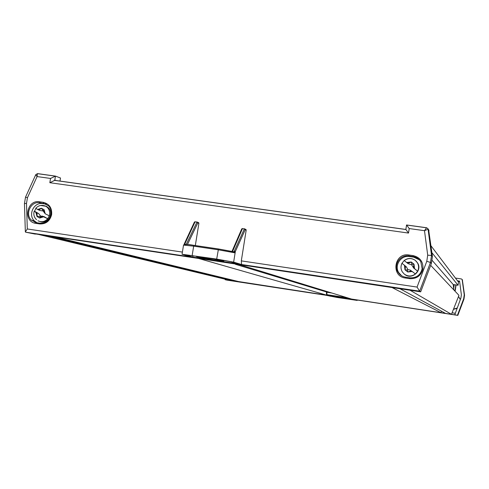 <?xml version="1.0" encoding="UTF-8"?>
<svg xmlns="http://www.w3.org/2000/svg" width="489" height="489" viewBox="0 0 489 489"><rect width="100%" height="100%" fill="white"/><g stroke="black" fill="none" stroke-linecap="round" stroke-linejoin="round"><path stroke-width="0.73" d="M54.12 236.731L241.334 282.232L327.587 295.405L197.837 258.253L54.12 236.731M235.35 264.268L326.524 291.957M238.296 264.311L351.548 299.066L441.066 312.734L391.518 287.257L238.296 264.311M441.31 311.096L441.066 312.734M399.409 288.437L445.62 313.431L451.475 314.323L409.562 289.959L399.409 288.437M430.675 265.356L458.951 295.344L451.475 314.323M431.897 260.111L453.199 284.543L453.853 289.94M431.934 252.721L458.065 285.264L453.199 284.543M431.023 245.857L458.529 282.165L458.065 285.264M38.124 234.335L231.621 280.747L237.079 281.585L47.103 235.68L38.124 234.335M237.134 281.212L237.079 281.585M42.176 216.651L42.152 216.15M340.967 297.654L337.208 297.281L347.661 298.907L340.967 297.654M225.099 279.182L225.123 279.69L226.975 280.13L325.313 295.148L337.037 297.459L357.184 300.417L355.142 299.702L457.826 315.387L463.957 299.127L464.55 295.173L462.331 279.763M456.359 301.927L455.644 303.748M456.09 284.971L455.253 290.552L454.299 290.411M458.584 296.566L460.381 299.409M459.605 281.517L457.845 281.261M458.505 296.487L460.314 299.592M455.858 284.934L455.045 290.332L454.092 290.191M453.682 288.51L454.257 284.696M351.346 298.999L228.559 280.014M457.502 280.808L459.55 281.108L461.378 294.781L460.889 298.076L454.764 314.824L351.175 299.005M452.08 312.789L455.167 313.26M457.142 308.015L453.499 309.189M339.317 297.33L327.367 295.503L336.78 297.385L342.434 298.247L334.794 296.817L339.317 297.33M341.884 297.758L348.681 298.938L344.696 298.59L355.466 300.142L341.89 297.722M225.123 279.69L228.571 280.283M454.611 314.733L457.826 315.387M457.484 315.173L463.658 298.791L463.957 299.121M463.658 298.791L464.25 294.812L464.55 295.167M464.25 294.812L462.129 279.463L461.384 278.944L455.43 278.07M457.007 308.37L453.437 309.348M419.373 259.83L413.694 257.153L409.531 256.554C400.949 254.934 393.932 265.533 398.804 272.728L401.695 275.814M213.662 259.989L220.698 260.802L218.283 260.007C216.187 259.298 199.653 256.725 199.543 257.086L213.662 259.989M428.645 229.775L432.435 256.554L431.396 263.443L420.687 291.841L419.641 291.175L241.603 264.525L233.644 262.141L216.688 259.084L182.049 254.262L190.734 256.908L25.63 232.189L25.349 231.902L27.305 228.968L182.403 252.092M195.148 221.676L184.94 243.681L184.28 243.877L194.451 221.975L197.049 221.951L197.819 222.947L187.434 244.543M197.898 222.373L198.705 222.697L198.889 223.375L197.819 222.947M37.085 212.825L36.956 213.876M37.213 215.71L37.537 216.505M59.988 181.132L60.508 178.014L55.465 176.107L54.756 180.337L405.858 229.457L406.548 224.964L426.506 227.733M35.342 233.919L420.687 291.841M217.177 260.741L237.788 263.828L230.606 261.688L217.477 259.323L207.263 257.795L221.309 260.46L223.785 261.297L217.195 260.619M212.422 259.91L196.859 256.804L203.192 257.19L185.178 254.769L192.8 257.092L212.422 259.91M35.349 234.121L25.63 232.189M54.811 180.013L56.535 180.649M432.435 256.554L431.53 255.46L430.473 262.44L419.641 291.175L417.062 287.08L426.781 261.303L430.473 262.44L431.396 263.443M195.319 245.57L198.889 223.375M245.246 229.176L246.004 229.5L246.181 230.172L241.309 260.875L417.062 287.08M34.97 222.312L35 223.192M46.217 204.139L42.684 203.626C33.857 201.89 27.659 215.093 34.505 221.034L37.085 222.77M246.181 230.172L245.203 229.757L234.744 252.813L234.005 251.798L244.433 228.754L241.786 228.785L232.024 251.37M241.603 264.525L241.309 260.875M234.744 252.813L218.173 249.775L193.662 246.15L194.041 245.356L218.51 248.968L233.455 251.713M193.027 255.668L192.8 257.092M426.781 261.303L427.71 255.172L431.53 255.46L428.071 229.237L424.489 230.686L426.579 227.746L427.881 228.638L429.018 230.637M427.71 255.172L424.489 230.686L409.207 228.552L406.555 224.958M409.207 228.552L408.517 233.07L405.864 229.463M408.517 233.07L49.835 182.703L54.756 180.337M25.342 231.737L24.45 203.558L26.498 203.406L27.305 228.968M49.835 182.703L50.544 178.454L55.465 176.107M35.789 174.616L25.532 197.122L27.457 197.69L26.498 203.406M54.921 176.089L37.427 173.656L35.764 174.659L37.078 176.578L37.427 173.656L37.787 173.644L55.171 176.064M245.203 229.757L244.433 228.754M233.644 262.141L235.295 251.774L234.402 250.979M194.451 221.975L184.377 243.791M183.931 244.665L184.176 244.219M35.917 208.485L34.499 211.211L38.735 213.644L40.544 216.016L43.888 216.548L44.255 217.122L47.733 218.73L49.297 215.82L45.202 213.779L44.151 209.769L41.443 208.235L37.586 209.451L39.682 209.506L41.431 208.247M44.432 212.862L41.443 208.235M40.202 221.596C47.629 224.604 54.358 213.143 48.332 207.739L46.767 206.547L44.273 205.686M37.005 216.486L37.103 214.292L35.948 212.495L36.999 216.499L39.701 218.039L43.564 216.823L41.009 216.939L39.713 218.027L40.141 216.382L36.999 216.499M44.144 209.787L44.041 211.981L45.202 213.779M34.499 211.211L35.391 212.085L38.331 213.387M43.234 211.01L39.89 210.484L37.61 209.463M37.586 209.451L35.795 208.265M43.888 216.548L47.733 218.73C44.847 221.81 41.602 222.495 37.983 220.771M43.283 210.545L44.151 209.769M40.141 216.382L40.544 216.016M35.391 212.085L35.948 212.495M43.564 216.823L44.255 217.122M408.058 263.62L404.159 260.539C407.832 257.868 411.542 257.807 415.283 260.35L417.417 262.813C418.908 265.558 418.981 268.351 417.637 271.193L413.718 268.094L411.677 264.861L408.058 263.62L404.159 260.539L401.964 263.284L406.341 266.798L407.893 269.604L410.234 270.087L415.43 273.944L417.637 271.193L414.525 268.62L414.006 264.164L411.243 261.982L406.769 262.483L409.085 262.966L411.231 262M411.677 264.861L411.958 264.433L411.243 261.982M407.74 272L407.539 269.965L404.99 269.818L405.46 267.507L404.464 265.368L404.996 269.8L407.74 272L412.221 271.505L410.815 271.053L407.759 271.988M413.994 264.182L413.529 266.481L414.525 268.62M404.806 274.488C411.903 280.221 422.588 270.655 417.624 262.996L415.95 260.937M415.118 269.188L413.718 268.094M411.958 264.433L414.006 264.164M406.769 262.483L406.09 262.055M407.539 269.965L407.893 269.604M403.89 264.812L404.464 265.368M412.221 271.505L412.912 271.951M326.42 292.196L326.823 292.245L326.976 294.671L347.367 297.783M462.239 279.806L462.551 280.258M326.689 295.026L326.976 295.179L326.976 294.671L326.689 295.026L326.56 294.726L326.414 292.19L326.976 291.78M331.799 293.003L326.823 292.245L326.964 291.786L326.414 292.19M357.221 300.02L357.166 300.38M350.43 299.023L350.362 299.457M330.13 295.924L330.081 296.242M409.617 278.644L405.418 278.021C390.534 276.377 394.22 252.318 408.926 255.001L413.119 255.606C420.027 257.312 423.303 261.713 422.948 268.809C421.182 275.704 416.738 278.981 409.617 278.644L409.825 277.819C416.396 278.137 420.503 275.105 422.129 268.742L420.827 261.798C419.042 258.864 416.457 257.116 413.058 256.548L408.865 255.943C400.228 254.311 393.162 264.983 398.07 272.226C399.849 274.989 402.368 276.646 405.619 277.202L409.819 277.819M39.627 223.925L35.923 223.375C22.781 221.951 26.565 199.396 39.536 201.798L43.24 202.33C49.31 203.87 52.115 207.966 51.645 214.61C49.927 221.083 45.923 224.182 39.627 223.925L40.098 223.192C45.911 223.43 49.609 220.563 51.192 214.592M46.094 204.078L39.725 202.715C30.85 200.973 24.609 214.255 31.498 220.233L36.363 222.642M51.198 214.561C51.669 211.12 50.764 208.198 48.497 205.796L43.429 203.253L43.24 202.33M413.694 257.153L413.058 256.548L413.119 255.606M192.171 255.423L193.662 246.15L183.528 245.093C184.836 244.182 188.32 244.274 193.968 245.368L218.467 248.987L216.688 259.084M202.238 257.293L202.134 257.917M36.382 212.513L36.314 212.856M50.544 178.454L37.078 176.578L27.457 197.69M405.668 277.232L405.418 278.021M409.531 256.554L408.865 255.943L408.926 255.001M36.577 222.697L40.067 223.186M42.684 203.626L39.725 202.715L39.536 201.798M182.049 254.262L183.522 245.148M184.659 244.506C184.157 244.103 187.281 244.384 194.017 245.35M186.199 244.451L197.049 221.951M184.94 243.681L184.604 244.469M242.507 228.479L232.538 251.487M223.559 260.295L223.43 261.102M221.395 259.934L221.309 260.46M234.378 251.994L218.534 248.974M35.923 223.375L36.394 222.648M40.642 205.466L45.795 206.248L47.366 207.44C49.53 209.787 50.178 212.581 49.297 215.82M415.43 273.944C411.738 276.615 408.028 276.664 404.293 274.109L402.27 271.817C400.693 269.036 400.595 266.187 401.964 263.284M462.129 279.463L462.484 280.014M357.245 300.026L357.19 300.387M326.56 294.72L326.407 292.3M420.827 261.798L422.141 268.73C420.522 275.13 416.408 278.168 409.8 277.844L405.601 277.22C402.343 276.646 399.831 274.983 398.07 272.226L398.804 272.728M48.497 205.796C50.722 208.173 51.602 211.095 51.131 214.567C49.505 220.6 45.795 223.479 40 223.198L36.296 222.654L31.498 220.233L34.505 221.034M428.822 230.044L427.881 228.638L426.426 227.788L406.591 225.026M196.486 256.187L196.419 256.584M223.931 260.362L223.791 261.242M406.561 224.983L405.876 229.488M405.907 229.53L54.224 180.325M25.532 197.122L24.45 203.546M244.958 229.054L246.004 229.5M198.705 222.697L197.568 222.238M231.994 251.364L241.786 228.785M48.332 207.739L45.611 206.224C41.84 204.628 38.558 205.319 35.758 208.302M38.735 213.644L35.734 212.324M41.009 216.939L42.335 215.997M34.193 211.193C33.325 214.475 34.096 217.299 36.51 219.665M417.624 262.996L415.228 260.337C411.512 257.905 407.844 257.99 404.226 260.588M406.341 266.798L404.336 265.227M410.815 271.053L410.234 270.087M402.001 263.314C400.595 266.205 400.687 269.036 402.27 271.817"/></g></svg>
